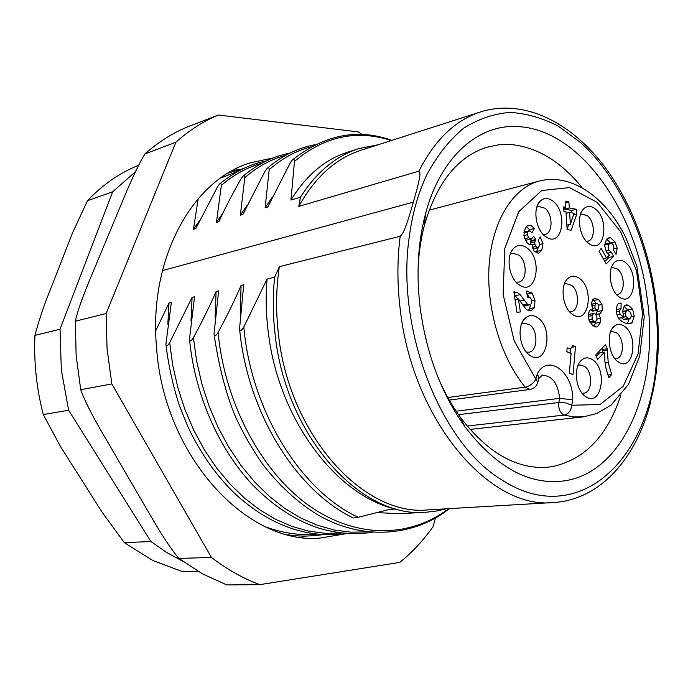 <?xml version="1.0" encoding="UTF-8"?>
<svg xmlns="http://www.w3.org/2000/svg" width="693" height="693" viewBox="0 0 693 693"><rect width="100%" height="100%" fill="white"/><g stroke="black" fill="none" stroke-linecap="round" stroke-linejoin="round"><path stroke-width="1.04" d="M575.485 346.665L572.643 345.365L571.552 347.877L570.07 348.64L567.151 347.851L566.796 351.715L571.075 353.655L569.343 373.051L573.016 374.662L575.485 346.665L572.002 347.21M588.019 242.948L590.886 244.785C604.894 252.053 609.112 219.724 595.703 209.208C590.973 205.423 586.763 205.483 583.082 209.399C576.515 216.441 579.426 236.304 588.019 242.948M618.485 296.5L620.824 298.016C634.519 305.544 638.911 272.817 625.736 262.725C621.456 259.347 617.584 259.373 614.119 262.812C607.241 269.534 609.892 290.064 618.485 296.5M617.576 361.434L619.23 362.517C633.35 370.98 638.608 336.581 624.904 326.637C620.789 323.536 617.013 323.614 613.574 326.871C606.184 333.645 608.662 355.162 617.576 361.434M585.126 396.257L586.261 397.011C601.325 406.652 607.77 370.244 593.026 360.057C588.695 356.964 584.71 357.146 581.063 360.594C573.241 367.801 575.753 390.012 585.126 396.257M571.846 313.955L573.873 315.272C588.738 323.874 594.23 289.241 579.876 278.707C575.173 275.164 570.928 275.329 567.143 279.21C559.961 286.53 562.785 307.458 571.846 313.955M529.339 355.024L530.665 355.899C546.803 366.06 553.889 328.924 538.14 318.018C533.09 314.449 528.534 314.778 524.454 318.997C516.787 326.914 519.707 348.553 529.339 355.024M518.399 284.329L520.59 285.75C536.521 294.897 542.662 259.364 527.312 248.172C521.907 244.187 517.117 244.516 512.941 249.142C505.881 257.112 509.06 277.659 518.399 284.329M544.871 236.114L547.747 237.959C562.69 245.824 567.558 212.379 553.265 201.386C548.024 197.323 543.416 197.514 539.44 201.958C532.822 209.529 535.966 229.374 544.871 236.114M513.868 291.848L516.961 312.318L520.356 311.963L518.399 298.978L526.628 309.788L530.855 310.906L534.485 307.718L534.996 300.294L532.12 293.13L526.507 291.034L527.425 297.106L530.578 297.938L531.86 300.745L531.505 303.638L529.677 304.885L527.312 304.123L520.183 294.664L517.316 292.472L513.868 291.848M534.329 228.491L530.743 225.208L527.711 225.424L525.251 228.17L523.891 235.291L526.585 242.229L529.071 244.438L531.929 244.291L533.974 251.048L538.504 253.413L541.77 250.355L542.991 243.667L540.168 236.85L538.158 240.592L539.57 243.39L539.648 245.521L537.768 247.756L535.94 246.517L534.875 244.231L534.788 241.935L535.888 239.518L533.593 236.426L531.133 239.284L528.638 237.777L527.39 234.728L527.849 231.86L529.062 230.76L532.085 232.605L534.329 228.491L529.565 229.608L528.924 230.795M576.741 214.302L576.411 209.295L569.299 207.969L568.892 201.871L565.28 201.178L565.679 207.285L563.643 206.904L563.929 211.374L565.973 211.746L567.143 229.548L571.136 230.232L576.741 214.302L573.423 215.09M616.016 254.4L617.177 248.155L615.107 242.039L610.585 237.76L609.017 237.742L606.254 239.804L604.634 245.565L606.436 252.009L609.398 255.137L606.557 257.961L601.152 248.44L599.073 251.308L606.228 263.877L613.643 256.453L611.486 252.356L608.93 250.268L608.307 248.865L608.151 246.171L609.13 244.057L611.217 242.905L613.114 244.612L613.894 246.959L613.426 249.809L616.016 254.4M621.127 303.11L619.776 303.127C617.628 303.508 616.51 305.769 616.415 309.892C616.311 316.597 619.421 321.041 625.744 323.224L629.954 323.796L632.042 322.817L634.19 316.398L632.648 309.173L628.274 305.128L626.143 304.877L624.237 306.046L622.643 311.226L624.012 317.351L620.218 314.414L619.291 311.114L621.015 308.654L621.127 303.11L618.65 303.551M595.634 355.059L597.635 359.398L604.495 352.139L604.954 362.006L606.21 369.36L608.87 377.616L611.694 374.558L608.22 362.578L607.259 348.778L605.413 344.759L595.634 355.059M592.861 309.277L589.916 310.195L588.565 313.21L588.903 320.053L592.697 325.58L596.69 326.992L597.479 326.758L600.363 322.392L600.571 318.468L598.83 313.938L599.722 313.92L602.304 310.62L601.974 304.522L598.587 299.532L594.178 298.354L591.588 302.278L592.861 309.277L590.523 309.693M538.773 378.612L538.998 377.754L537.292 373.882L535.862 379.149L514.197 340.947L503.118 294.412L504.807 248.449L518.693 211.729L541.761 190.506L569.533 187.604L597.253 202.417L620.659 231.757L636.477 270.729L642.576 313.565L638.036 354.08L623.25 386.209L600.025 404.539L571.734 405.232L572.756 399.809C573.596 372.401 548.007 352.962 537.292 373.882M458.497 414.665L559.71 402.39L565.644 402.91L571.734 405.232C571.075 410.75 568.529 414.024 564.102 415.072C560.013 412.985 558.272 408.783 558.861 402.468L559.649 398.345L572.756 399.809M538.816 378.508C541.978 375.389 543.303 374.333 542.792 375.329C552.321 375.927 557.943 383.601 559.649 398.345L456.124 411.192M620.763 395.512C607.354 436.036 584.476 459.754 552.113 466.675L546.448 467.333C515.826 469.031 487.11 452.321 460.317 417.221C452.347 406.211 445.322 393.91 439.241 380.327M565.67 480.665C625.614 470.945 659.528 384.338 647.158 298.406C636.728 212.301 581.384 131.635 520.66 126.784C480.206 122.496 440.739 155.319 425.381 214.336C417.948 242.793 416.181 273.692 420.071 307.051C426.23 353.465 441.216 393.407 465.029 426.879C496.872 468.104 530.422 486.036 565.67 480.665M162.413 270.625L413.349 202.131C421.179 175.095 420.538 172.262 418.893 171.162C434.806 139.804 455.405 120.045 480.699 111.868L361.157 150.199C335.776 158.42 314.986 177.148 298.778 206.393L300.459 197.219L290.921 200.069C306.167 175.407 324.835 159.537 346.924 152.451L358.723 148.648L378.291 144.698M418.893 171.162L298.778 206.393M198.215 198.674L193.468 229.296L199.714 220.357M261.876 163.219C247.358 167.264 233.844 174.662 221.344 185.403C221.344 183.42 220.764 182.943 219.603 183.957L217.611 186.634L195.807 228.595L193.468 229.296M221.344 185.403L216.459 222.401L223.007 212.907M285.949 155.206C271.18 159.165 257.467 166.666 244.811 177.703C244.776 175.675 244.153 175.199 242.931 176.291L240.93 178.976C232.138 194.447 224.792 208.68 218.893 221.673L216.459 222.401M244.811 177.703L240.332 215.246L247.158 205.241M311.053 146.821C296.024 150.736 282.06 158.359 269.179 169.698C269.109 167.628 268.434 167.169 267.16 168.312L265.15 171.024L242.853 214.492L240.332 215.246M269.179 169.698L265.133 207.805L272.306 197.176M391.302 140.532C356.557 129.322 324.289 136.278 294.499 161.382C294.395 159.26 293.667 158.81 292.333 160.031L290.315 162.76L267.758 207.016L265.133 207.805M294.499 161.382L290.921 200.069M413.349 202.131C405.552 229.712 402.832 234.017 400.182 236.278L279.357 266.666C276.074 288.045 275.727 310.161 278.317 333.03C288.6 434.866 363.851 516.935 428.239 509.866L553.568 502.52C489.535 510.022 412.101 419.923 400.13 308.558C397.167 283.584 397.184 259.485 400.182 236.278M656.418 371.318L653.568 388.964L648.683 409.165M300.459 197.21C316.303 172.288 335.724 156.098 358.723 148.648M238.669 170.98L220.539 178.11M239.622 329.158C247.236 411.72 295.781 490.523 353.343 518.009L358.177 517.316L390.402 509.216L395.452 509.034C336.495 495.608 279.305 419.949 268.598 334.719C266.017 315.722 265.506 297.167 267.082 279.054L274.645 277.209L279.357 266.666M267.082 279.054L243.815 326.983C241.363 331.037 239.943 331.54 239.561 328.491L243.719 284.762L241.077 285.403C235.04 299.593 227.382 315.254 218.104 332.406C215.731 336.322 214.371 336.841 214.016 333.965L218.65 290.887L216.112 291.51C210.126 305.422 202.564 320.79 193.416 337.612C191.121 341.406 189.813 341.935 189.484 339.215L194.542 296.777L192.1 297.375L169.69 342.628C167.463 346.309 166.199 346.864 165.896 344.291L171.353 302.443L169.005 303.014L155.717 330.795M266.121 527.035C283.065 533.194 299.8 535.594 316.32 534.208M167.836 324.151L169.005 303.014M169.69 342.628L172.748 365.289L177.858 387.673L184.91 409.45L193.78 430.258L204.34 449.792L216.433 467.732L229.842 483.853L244.334 497.946L259.693 509.823L275.684 519.352L292.074 526.446L308.619 531.098L325.095 533.307L341.303 533.064M190.999 320.616L192.1 297.375M193.416 337.612L196.578 360.767L201.802 383.653L209 405.907L218.044 427.191L228.777 447.158L241.043 465.505L254.626 481.956L269.308 496.327L284.84 508.437L300.996 518.121L317.533 525.32L334.208 530.006L350.805 532.181L367.099 531.869M215.107 317.411L216.112 291.51M218.104 332.406C224.714 402.928 261.183 471.405 308.593 505.318C356.159 539.18 409.944 537.967 448.666 508.671M240.237 314.596L241.077 285.403M446.205 508.809L436.962 510.966L426.533 512.188L399.029 513.756L377.209 512.586M426.533 512.188C361.434 519.239 285.369 436.321 275 333.428C272.808 314.258 272.695 295.521 274.645 277.209M243.815 326.983C251.065 410.611 300.554 490.601 358.177 517.316M182.424 561.087L166.398 552.295L150.883 541.493L68.642 410.265L61.33 369.863L60.04 329.227L112.708 191.779L135.516 171.63M138.661 165.289L137.422 165.748C119.109 173.293 102.451 184.953 87.465 200.71L72.427 233.16L45.322 302.494C40.896 314.856 37.431 325.814 34.927 335.369L60.04 329.227M34.927 335.369C33.74 361.937 36.521 388.331 43.252 414.544L60.56 446.656L102.382 512.621L124.402 542.697L150.883 541.493M112.708 191.779L87.465 200.71M68.65 410.265L43.252 414.544M197.869 571.214L182.198 571.526L152.694 560.412L124.402 542.697M418.113 267.065C418.884 252.2 421.006 238.193 424.471 225.043C436.815 182.649 457.571 156.713 486.746 147.262L498.899 144.759L511.304 144.568C537.352 147.288 560.897 161.59 581.955 187.457M586.365 241.337L587.716 241.233C595.304 240.15 595.131 221.734 587.517 215.818L581.704 214.007L580.439 214.492M616.415 294.447L617.506 294.378C625.103 293.581 625.129 274.783 617.584 269.092L612.369 267.429L611.33 267.758M614.908 358.766L616.172 358.74C624.159 358.212 624.506 338.461 616.675 332.891L611.832 331.367L610.62 331.722M581.964 393.113L583.775 393.182C592.359 392.749 592.983 372.028 584.649 366.398L579.746 364.916L578.023 365.471M569.429 311.607L571.231 311.59C579.443 310.741 579.651 291.112 571.552 285.265L566.008 283.593L564.319 284.225M526.238 352.044L528.863 352.2C537.846 351.438 538.374 330.63 529.625 324.696L523.96 323.077L521.526 324.073M516.025 282.094L518.607 282.129C527.226 281.003 527.356 261.166 518.849 255.059L512.577 253.266L510.221 254.348M543.139 234.485L545.105 234.39C553.109 233.151 552.953 214.328 544.941 208.229L538.634 206.358L536.832 207.164M514.275 294.577L517.992 299.055M522.886 305.284L525.294 305.7M526.897 293.624L529.175 297.219M530.431 304.686L529.677 308.602L528.265 310.715M518.399 298.978L515.038 299.627M570.573 348.51L570.148 353.231M526.394 226.524L529.565 229.608M529.062 230.76L523.951 232.016M525.337 240.237L531.133 239.284M535.888 239.518L531.124 240.601L529.98 244.698M530.284 239.483L531.124 240.601M532.7 248.787L533.549 248.692M538.21 247.678L535.975 252.954M531.929 244.291L530.084 244.707M576.411 209.295L571.682 210.438L571.838 212.829M568.728 224.714L567.125 229.244M565.679 207.285L563.695 207.77M568.892 201.871L565.384 202.737M569.299 207.969L564.57 209.113L571.682 210.438M564.466 207.579L564.57 209.113M569.594 212.413L574.038 213.236L570.374 224.333L569.594 212.413L566.068 213.262M570.374 224.333L566.857 225.147M610.602 242.905L605.873 243.919L604.642 244.768M611.486 252.356L607.25 253.24M613.643 256.453L608.913 257.432L604.859 261.478M608.289 256.245L608.913 257.432M606.557 257.961L603.248 258.645M606.808 239.128L610.334 242.966M616.432 309.45L620.737 308.706M624.012 317.351L619.247 318.148L618.225 317.593M624.107 306.202L628.23 310.672M629.339 318.737L627.226 323.648M621.526 317.766L623.492 319.308L624.861 319.482L629.616 318.685L628.256 318.511L626.117 316.64L625.476 313.565L626.316 311.053L627.208 310.594L628.456 310.741L630.578 312.448L631.375 315.584L630.535 318.2L629.616 318.685M607.259 348.778L602.46 349.506L602.434 352.451M601.948 348.406L602.46 349.506M611.694 374.558L607.926 375.06M604.495 352.139L599.688 352.858L596.283 356.453M592.68 299.619L596.275 303.283M597.73 310.178L595.746 314.466M598.83 313.938L595.746 314.475M595.815 321.699L594.109 326.498M589.275 314.301L588.34 314.553M590.167 322.773L595.218 321.95L593.693 321.413L592.151 319.092L592.108 315.67L593.684 313.479L595.322 314.076L596.855 316.424L596.95 319.56L595.218 321.95M590.601 309.676L592.628 311.14L597.401 310.299L596.249 309.892L595.036 307.909L594.992 305.31L596.448 303.248L597.617 303.655L598.769 305.535L598.795 308.246L597.401 310.299M596.448 303.248L591.354 304.227M150.831 516.155C162.006 535.42 171.344 549.514 178.846 558.428L211.434 557.432L111.824 383.931L80.734 389.7C84.251 399.861 91.866 414.968 103.595 435.022L150.831 516.155M178.846 558.428L202.408 573.813L226.758 584.927L259.814 584.649C243.182 578.49 227.061 569.421 211.434 557.432M435.507 517.94L433.047 526.697C423.362 540.401 412.283 552.295 399.809 562.378L259.814 584.649M111.824 383.931L107.06 348.692L106.133 313.539L175.857 142.264C189.076 130.414 203.24 121.336 218.321 115.029L358.264 131.895L362.413 134.685M273.354 157.883L249.818 162.95C191.926 180.691 148.328 259.373 156.575 347.921C163.817 455.743 246.743 544.837 319.794 538.106L345.305 533.844M218.321 115.029L187.179 127.036C172.176 133.299 158.091 142.256 144.932 153.907C139.146 163.435 132.337 177.642 124.489 196.526L90.939 276.975C82.51 297.098 77.304 311.841 75.329 321.197L106.133 313.539M306.618 536.027L301.377 537.309M232.926 170.331L239.345 169.534M175.857 142.264L144.932 153.907M75.329 321.197L76.135 355.414L80.734 389.7M449.263 400.095L529.885 389.44L525.19 387.153C500.554 357.311 485.828 307.276 489.223 263.756C492.628 220.201 513.279 187.812 539.362 181.02C571.647 172.843 606.089 197.418 625.77 237.526L636.928 266.597L644.239 316.805L639.726 356.081L628.49 384.372L611.027 405.145L596.803 413.496L583.35 416.865L573.839 416.943L564.102 415.072L467.151 426.048M447.817 397.522L525.19 387.153C529.807 386.131 533.367 383.472 535.862 379.149L537.794 382.25L537.612 382.926M427.2 174.021C437.508 155.067 449.653 139.795 463.634 128.222C478.352 118.953 493.823 113.678 510.057 112.413C526.394 113.383 542.472 117.966 558.307 126.169L580.89 142.793C631.843 189.059 662.439 278.447 656.661 357.657C651.645 459.095 577.65 531.011 500.112 478.811C440.003 441.787 395.876 328.595 409.208 237.292C412.352 213.47 418.347 192.377 427.2 174.021M389.787 509.372L395.452 509.034M513.877 291.918L514.509 291.796M517.316 292.472L514.059 293.104M515.375 295.599L520.183 294.664M524.133 300.156L520.062 300.935M527.312 304.123L522.695 304.989M529.677 304.885L524.87 305.786M527.174 290.956L526.515 291.086M532.12 293.13L527.312 294.057M534.996 300.294L531.877 300.883M534.485 307.718L529.677 308.602M530.743 225.208L526.758 226.152M527.849 231.86L523.856 232.796M527.39 234.728L523.925 235.533M528.638 237.777L524.67 238.695M530.647 241.485L535.412 240.402M534.788 241.935L530.024 243.009M534.875 244.231L531.938 244.898M535.94 246.517L532.25 247.34M537.768 247.756L532.995 248.813M542.991 243.667L539.734 244.404M541.77 250.355L536.997 251.403M617.177 248.155L613.677 248.891M609.13 244.057L604.634 245.019M608.93 250.268L605.873 250.909M610.585 237.76L607.579 238.418M615.107 242.039L611.122 242.888M619.291 311.114L616.458 311.599M620.218 314.414L617.056 314.951M628.274 305.128L624.454 305.795M632.648 309.173L627.893 309.988M634.19 316.398L631.21 316.9M632.042 322.817L627.278 323.605M628.256 318.511L623.492 319.308M626.117 316.64L623.865 317.013M625.476 313.565L622.912 314.007M626.316 311.053L622.643 311.677M602.442 350.667L607.241 349.948M608.22 362.578L605.076 363.019M598.587 299.532L593.814 300.398M601.974 304.522L598.639 305.119M602.304 310.62L597.522 311.46M600.571 318.468L597.045 319.066M600.363 322.392L595.582 323.198M597.479 326.758L595.859 327.027M592.108 315.67L588.262 316.337M593.329 313.6L588.548 314.431M593.693 321.413L589.76 322.072M592.151 319.092L588.79 319.664M594.992 305.31L591.484 305.942M596.015 303.43L591.354 304.27M596.249 309.892L591.467 310.733M595.036 307.909L592.333 308.385M529.885 389.44C534.026 388.678 536.659 386.278 537.794 382.25L538.998 377.754M470.027 429.417L583.35 416.865M429.132 210.17L539.362 181.02M460.317 417.221L465.029 426.879M655.413 378.664L657.666 358.584C662.153 295.131 644.369 225.078 610.49 174.896C576.602 125.147 526.654 97.687 480.699 111.868M553.568 502.52C600.251 499.844 636.538 458.134 650.701 401.853M292.585 159.814C324.636 134.615 357.727 128.127 391.84 140.358M267.385 168.122C281.938 155.769 297.86 147.947 315.142 144.672M243.139 176.117C257.614 163.99 273.328 156.272 290.272 152.962M219.785 183.81C235.126 171.509 250.675 163.869 266.424 160.897M243.39 168.59L228.179 173.059M287.82 534.727C297.678 536.495 309.139 536.503 322.219 534.745M165.896 344.291C168.416 365.107 172.895 385.525 179.348 405.535L187.968 426.853C200.58 453.447 216.467 475.935 235.62 494.334C270.348 525.77 307.449 538.859 346.933 533.601M189.536 339.787C194.958 394.793 218.797 449.125 252.928 485.178C272.903 505.595 294.473 519.802 317.654 527.78C335.161 532.978 350.208 535.013 372.522 532.406M214.016 333.965C218.728 366.06 225.892 393.711 235.525 416.935C243.468 434 252.599 449.87 262.924 464.535C279.27 485.654 297.418 502.33 317.377 514.578C363.964 541.883 415.557 535.646 449.333 508.627M234.563 170.088L237.318 170.062M305.405 536.035L302.997 536.945M424.471 225.043L425.381 214.336M588.781 243.538L590.886 244.785M581.704 211.452L583.082 209.399M618.866 296.803L620.824 298.016M612.742 264.674L614.119 262.812M617.229 361.157L619.23 362.517M612.092 328.751L613.574 326.871M584.06 395.391L586.261 397.011M579.409 362.734L581.063 360.594M571.612 313.773L573.873 315.272M565.583 281.419L567.143 279.21M528.109 354.01L530.665 355.899M522.643 321.604L524.454 318.997M517.983 283.991L520.59 285.75M511.252 251.81L512.941 249.142M545.356 236.504L547.747 237.959M537.941 204.348L539.44 201.958M529.894 304.851L525.086 305.752M538.054 247.722L533.281 248.778M620.876 308.671L616.432 309.442M627.208 310.594L622.643 311.382M593.684 313.479L588.894 314.31"/></g></svg>
